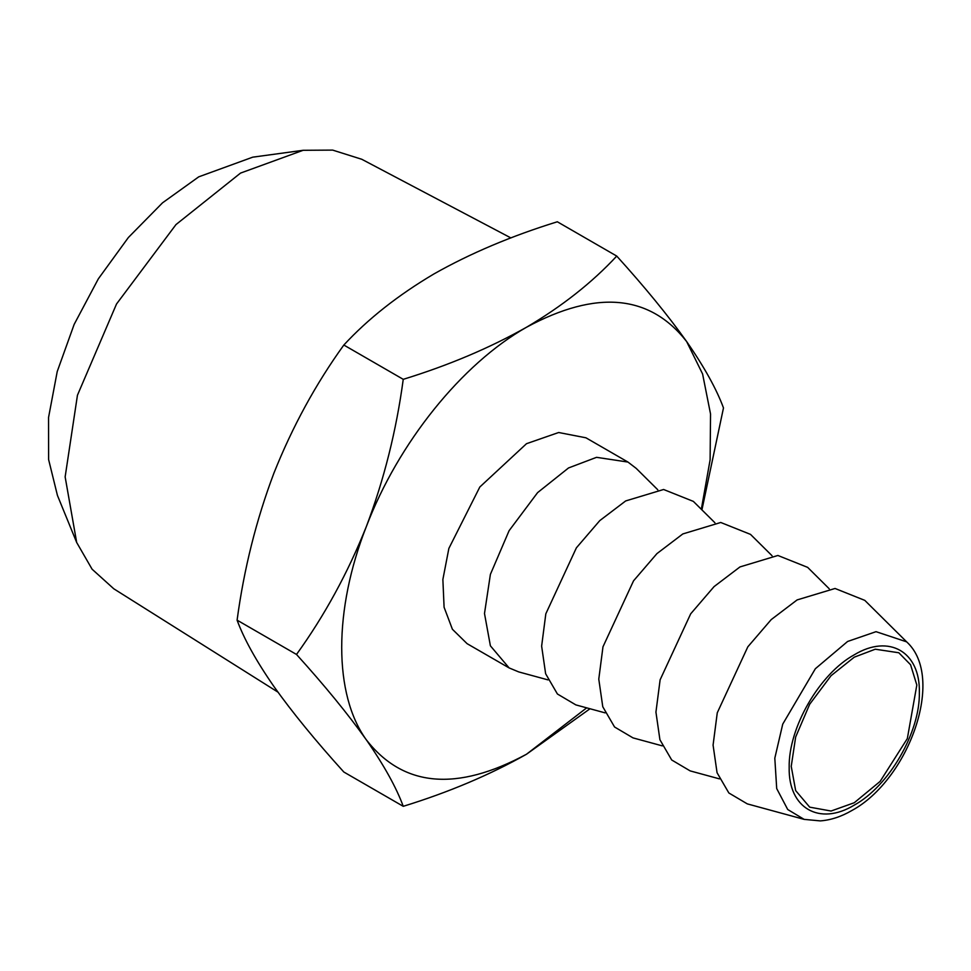 <?xml version="1.0" encoding="UTF-8"?>
<svg xmlns="http://www.w3.org/2000/svg" width="971" height="971" viewBox="0 0 971 971"><rect width="100%" height="100%" fill="white"/><g stroke="black" fill="none" stroke-linecap="round" stroke-linejoin="round"><path stroke-width="1.46" d="M76.685 542.486L57.435 495.416L48.623 459.599L48.55 417.494L57.228 371.529L74.16 324.387L98.35 278.823L128.366 237.519L162.497 202.854L198.752 176.831L252.727 157.168L303.11 150.299L240.529 173.093L175.969 224.592L116.508 304.02L77.449 395.221L65.142 476.882L76.685 542.486L92.099 569.212L113.801 588.802L277.924 692.117M510.904 237.931L361.782 159.28L332.665 150.104L303.11 150.299M854.262 802.738L880.139 781.388L907.339 738.579L916.83 685.041L910.567 664.734L898.83 652.767L875.272 649.211L854.262 657.173L831.067 675.682L809.693 704.23L795.662 737.001L791.231 766.35L795.662 790.588L809.693 807.156L831.067 811.028L854.262 802.738M616.743 256.077L557.318 221.776C511.511 235.953 470.425 253.31 434.061 273.871C398.098 295.148 368.021 318.876 343.831 345.033C315.757 383.946 292.465 426.621 273.943 473.059C256.283 519.849 243.988 568.885 237.094 620.153C243.964 638.894 256.247 661.02 273.943 686.546C292.417 712.483 315.709 740.97 343.831 772.018L403.244 806.318C396.374 787.578 384.091 765.439 366.395 739.914C347.921 713.988 324.63 685.502 296.507 654.454C324.581 615.529 347.873 572.866 366.395 526.428C384.055 479.638 396.35 430.602 403.244 379.333C448.553 365.375 489.639 348.006 526.513 327.239C562.112 306.253 592.189 282.525 616.743 256.077C644.805 287.052 668.109 315.539 686.631 341.537C704.291 367.014 716.574 389.153 723.48 407.941L701.924 509.872M804.146 819.378L747.294 803.879L728.857 792.979L717.059 772.722L713.078 745.109L717.266 712.799L747.828 646.82L771.217 619.595L797.118 599.92L835.048 588.475L864.797 600.369L906.647 641.855L876.036 631.672L847.61 641.467L815.349 668.728L782.735 724.123L774.809 758.193L776.703 788.561L787.724 809.511L804.146 819.378L820.289 820.896C830.751 820.119 841.262 816.672 851.798 810.554C908.443 780.004 946.033 677.685 906.647 641.855M590.004 708.757L526.513 754.224C489.639 774.992 448.553 792.348 403.244 806.318M343.831 345.033L403.244 379.333M237.094 620.153L296.507 654.454M701.329 509.29L710.117 459.805L710.541 413.998L702.591 373.969L686.631 341.537C649.708 294.359 596.34 289.589 526.513 327.239C461.686 363.979 398.292 442.861 366.395 526.428C333.478 609.909 333.478 694.447 366.395 739.914C403.305 787.105 456.673 791.875 526.513 754.224L586.69 707.847M719.45 778.876L690.15 770.889L671.701 759.99L659.916 739.732L655.935 712.107L660.122 679.809L690.684 613.83L714.073 586.605L739.975 566.93L777.892 555.473L807.654 567.367L829.21 588.754M509.107 667.914L467.087 643.664L452.401 629.269L444.087 607.251L442.873 579.493L448.869 548.421L479.82 487.005L526.513 443.686L558.665 432.508L585.938 437.8L627.958 462.062L596.546 457.329L568.533 467.949L537.594 492.625L509.107 530.676L490.391 574.383L484.493 613.514L490.391 645.824L509.107 667.914L518.708 671.908L548.008 679.894M657.78 489.772L636.211 468.386L627.958 462.062M662.307 745.874L633.007 737.887L614.558 726.988L602.773 706.742L598.779 679.117L602.979 646.807L633.541 580.828L656.93 553.616L682.819 533.941L720.749 522.483L750.498 534.378L772.066 555.752M605.151 712.884L575.852 704.897L557.415 693.998L545.629 673.74L541.636 646.128L545.823 613.818L576.386 547.838L599.775 520.614L625.676 500.939L663.606 489.493L693.355 501.388L714.923 522.762M854.262 654.806C819.488 673.85 788.282 727.898 789.18 767.539C788.282 808.212 819.488 826.236 854.262 805.117C889.048 786.073 920.253 732.025 919.355 692.384C920.253 651.699 889.048 633.687 854.262 654.806"/></g></svg>
